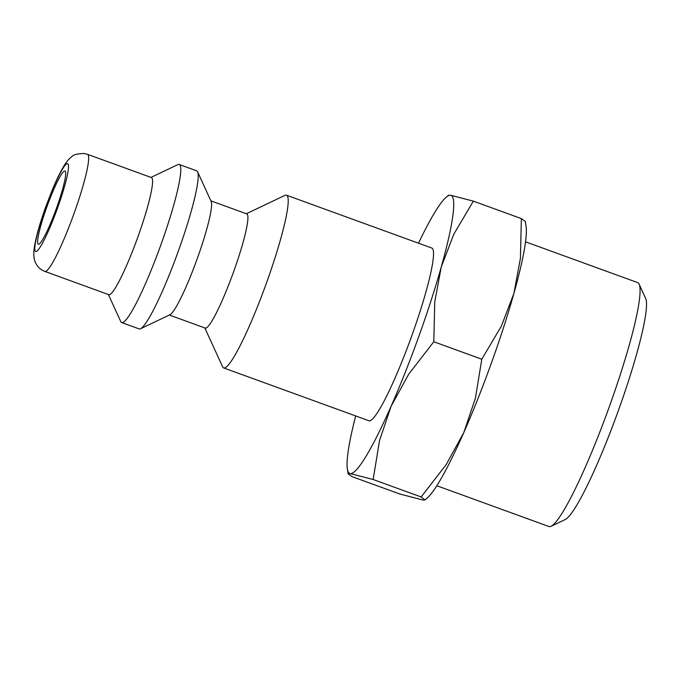 <?xml version="1.0" encoding="UTF-8"?>
<svg xmlns="http://www.w3.org/2000/svg" width="680" height="680" viewBox="0 0 680 680"><rect width="100%" height="100%" fill="white"/><g stroke="black" fill="none" stroke-linecap="round" stroke-linejoin="round"><path stroke-width="1.02" d="M246.347 213.749L284.954 195.373A91.902 11.194 110 0 1 286.484 195.194A91.902 11.194 110 0 1 266.424 283.109A91.902 11.194 110 0 1 223.669 367.931A91.902 11.194 110 0 1 222.615 366.809L204.825 327.93M223.669 367.931L368.968 420.775A91.902 11.194 -70 0 0 411.723 335.954A91.902 11.194 -70 0 0 431.791 248.03L286.484 195.194M210.885 200.846L246.78 213.903A60.749 7.404 110 0 1 233.52 272.017A60.749 7.404 110 0 1 205.258 328.091L169.362 315.036M150.977 177.404L177.811 164.636A84.116 10.251 110 0 1 179.206 164.466L196.647 170.807A84.116 10.251 110 0 1 197.608 171.836L211.148 201.433A60.749 7.404 110 0 1 197.191 258.808A60.749 7.404 110 0 1 169.941 314.755L140.547 328.746A84.116 10.251 110 0 1 139.154 328.907L121.712 322.567A84.116 10.251 110 0 1 120.751 321.547L108.383 294.517M197.608 171.836A84.116 10.251 110 0 1 178.279 251.277A84.116 10.251 110 0 1 140.547 328.746M179.206 164.466A84.116 10.251 110 0 1 160.845 244.936A84.116 10.251 110 0 1 121.712 322.567M137.81 237.167A62.305 7.59 110 0 1 108.825 294.678L44.889 271.43A62.305 7.59 110 0 0 45.084 271.473A62.305 7.59 110 0 0 73.882 213.919A62.305 7.59 110 0 0 87.482 154.317L151.41 177.565A62.305 7.59 110 0 1 137.81 237.167M424.966 499.962L427.21 498.023A147.985 18.029 110 0 0 463.794 432.574A147.985 18.029 110 0 0 491.3 363.315A147.985 18.029 110 0 0 513.91 293.386A147.985 18.029 110 0 0 526.048 226.236L525.258 221.391L521.356 218.595L520.413 258.417L513.91 293.386L501.356 326.162L481.797 359.219L475.379 398.293L463.794 432.574L446.165 464.652L421.141 496.961L424.966 499.962L422.918 500.012L400.044 494.088L352.045 476.637L348.151 473.841L350.268 473.586A147.985 18.029 110 0 1 347.361 468.988A147.985 18.029 110 0 1 355.691 415.947M418.65 336.898A147.985 18.029 110 0 1 391.144 406.155L408.782 374.076L433.806 341.76L434.75 301.937L441.252 266.968A147.985 18.029 110 0 1 418.65 336.898M525.521 241.825L637.644 282.6A129.769 15.81 110 0 1 639.132 284.18A129.769 15.81 110 0 1 609.314 406.742A129.769 15.81 110 0 1 551.097 526.26A129.769 15.81 110 0 1 548.938 526.515L436.823 485.741M639.132 284.18L645.66 298.452A118.507 14.441 110 0 1 618.435 410.372A118.507 14.441 110 0 1 565.267 519.512L551.097 526.26M56.466 208.242A38.938 4.743 110 0 1 38.343 244.188A38.938 4.743 110 0 1 46.852 206.932A38.938 4.743 110 0 1 64.966 170.986A38.938 4.743 110 0 1 56.466 208.242M450.491 195.219A147.985 18.029 110 0 1 441.252 266.968L453.806 234.2L473.365 201.135L450.491 195.219L448.443 195.262L446.19 197.2A147.985 18.029 110 0 1 450.491 195.219M418.506 243.202A147.985 18.029 110 0 1 446.19 197.2M391.144 406.155A147.985 18.029 110 0 1 350.268 473.586L373.15 479.51L379.559 440.427L391.144 406.155M473.365 201.135L521.356 218.595M433.806 341.76L481.797 359.219M373.15 479.51L421.141 496.961M67.481 163.633A46.733 5.695 110 0 1 57.426 208.377A46.733 5.695 110 0 1 35.836 251.541A46.733 5.695 110 0 1 45.883 206.805A46.733 5.695 110 0 1 67.481 163.633M44.889 271.43C40.842 269.866 37.842 267.206 35.879 263.457C33.873 260.032 33.32 254.864 34.23 247.936C35.93 237.056 39.899 222.998 46.138 205.76L52.386 189.678C55.25 182.809 59.483 173.136 64.422 165.155C66.861 161.287 69.284 158.499 71.68 156.791C73.159 154.776 77.299 153.68 84.116 153.484L87.482 154.317M347.361 468.988L348.151 473.841"/></g></svg>
